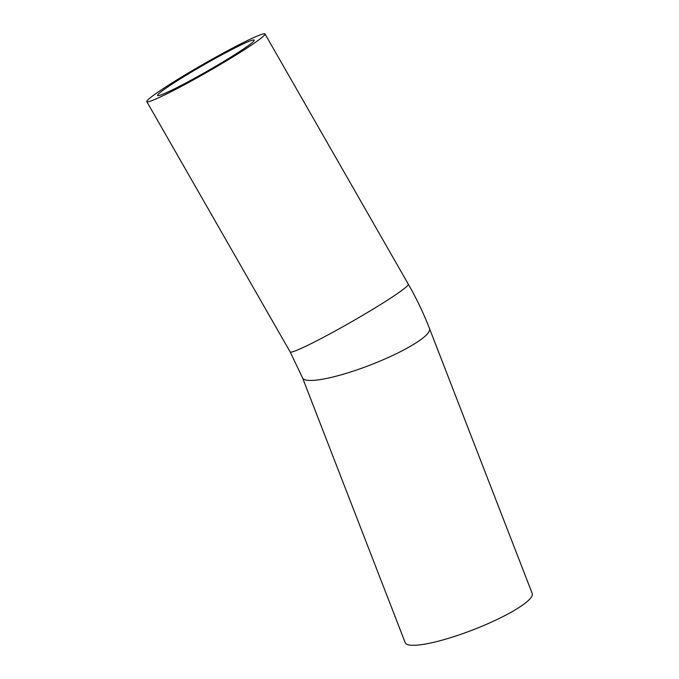 <?xml version="1.0" encoding="UTF-8"?>
<svg xmlns="http://www.w3.org/2000/svg" width="679" height="679" viewBox="0 0 679 679"><rect width="100%" height="100%" fill="white"/><g stroke="black" fill="none" stroke-linecap="round" stroke-linejoin="round"><path stroke-width="1.02" d="M167.509 87.15A55.695 3.599 150.2 0 1 220.582 55.491A55.695 3.599 150.2 0 1 254.235 40.12A55.695 3.599 150.2 0 1 207.689 70.913A55.695 3.599 150.2 0 1 157.579 95.467A55.695 3.599 150.2 0 1 167.509 87.15M521.226 606.058A68.104 12.57 158.8 0 1 452.061 637.216A68.104 12.57 158.8 0 1 405.193 642.648L302.52 377.804A68.104 12.57 158.8 0 0 349.379 372.372A68.104 12.57 158.8 0 0 418.553 341.214A68.104 12.57 158.8 0 0 429.51 328.568L532.192 593.421A68.104 12.57 158.8 0 1 521.226 606.058M252.86 44.127A68.104 4.397 150.2 0 1 187.964 82.838A68.104 4.397 150.2 0 1 146.808 101.638A68.104 4.397 150.2 0 1 203.725 63.979A68.104 4.397 150.2 0 1 265.005 33.95A68.104 4.397 150.2 0 1 252.86 44.127M429.51 328.568C423.594 313.333 416.541 298.548 408.342 284.229A68.104 4.397 150.2 0 1 396.197 294.406A68.104 4.397 150.2 0 1 331.301 333.117A68.104 4.397 150.2 0 1 290.145 351.917L302.52 377.804M146.808 101.638L290.145 351.917M265.005 33.95L408.342 284.229"/></g></svg>
